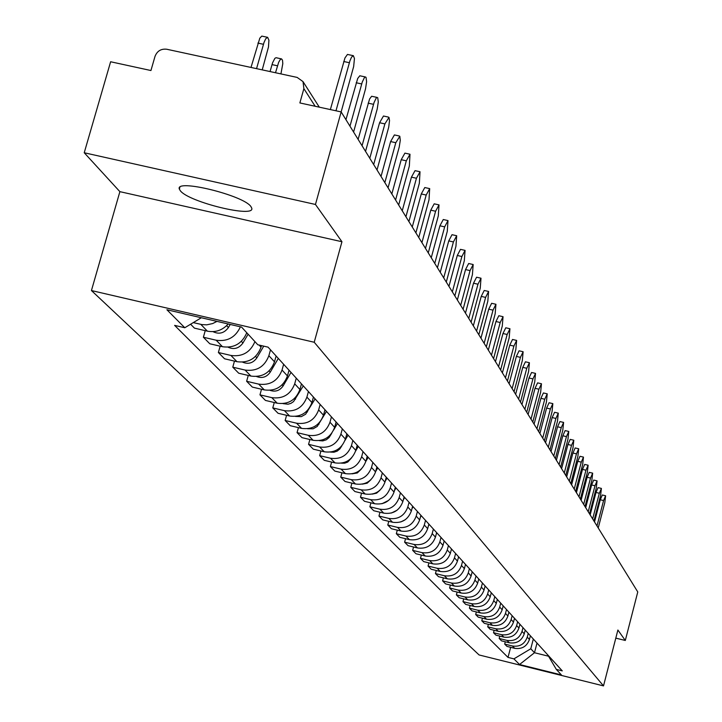 <?xml version="1.0" encoding="UTF-8"?>
<svg xmlns="http://www.w3.org/2000/svg" width="722" height="722" viewBox="0 0 722 722"><rect width="100%" height="100%" fill="white"/><g stroke="black" fill="none" stroke-linecap="round" stroke-linejoin="round"><path stroke-width="1.08" d="M250.931 206.591C243.675 195.292 174.562 178.433 179.363 189.11L180.31 190.725C188.586 202.124 255.805 218.459 251.707 208.053L250.931 206.591M315.46 204.461L84.23 152.757L119.879 191.655L91.441 290.551L479.083 654.953L603.511 685.9L314.223 342.255L341.948 241.735L315.46 204.461L341.154 111.919L637.77 591.941L625.306 640.468L617.888 630.026L603.511 685.9M84.23 152.757L110.619 61.758L150.943 70.53L155.013 56.388C157.161 50.982 161.078 48.6 166.773 49.249L297.157 77.416L303.023 81.622L319.295 107.163M615.803 638.131L625.306 640.468M315.162 106.26L303.872 88.644L299.874 102.939L341.154 111.919L353.654 66.568L354.448 58.509L353.329 55.63L351.542 57.155L349.926 60.829L335.983 110.791M303.872 88.644L303.023 81.622M216.997 321.38L212.638 323.573L206.736 324.837L201.97 324.593L193.279 322.608M190.608 324.223L194.453 328.14L207.385 331.154C215.508 332.68 222.448 330.288 228.197 323.988M240.417 326.822C235.507 337.345 227.421 341.813 216.167 340.215L203.387 337.237L209.804 343.771L222.484 346.731C233.991 348.302 242.087 343.645 246.771 332.752M205.238 330.649L203.387 337.237M254.929 341.623C250.299 352.39 242.294 356.993 230.914 355.441L218.378 352.507L224.542 358.78L236.978 361.695C248.684 363.22 256.707 358.374 261.039 347.165L261.472 345.612M220.156 346.19L218.378 352.507M270.506 349.818L268.873 355.693C264.586 366.785 256.662 371.568 245.083 370.061L232.782 367.173L238.711 373.211L250.913 376.072C262.393 377.579 270.263 372.832 274.504 361.83L276.12 356M234.479 361.108L232.782 367.173M283.638 364.267L282.031 370.034C277.844 380.909 270.064 385.602 258.702 384.122L246.635 381.279L252.33 387.082L264.306 389.907C275.578 391.387 283.295 386.73 287.455 375.936L289.035 370.215M248.26 375.449L246.635 381.279M296.264 378.166L294.702 383.833C290.596 394.51 282.961 399.113 271.806 397.642L259.956 394.844L265.443 400.43L277.203 403.21C288.277 404.672 295.839 400.105 299.919 389.51L301.462 383.887M261.508 389.239L259.956 394.844M308.429 391.55L306.895 397.109C302.87 407.596 295.379 412.109 284.423 410.665L272.781 407.912L278.069 413.291L289.621 416.025C300.496 417.469 307.924 412.984 311.922 402.578L313.438 397.064M274.279 402.515L272.781 407.912M320.144 404.446L318.646 409.906C314.693 420.204 307.346 424.644 296.58 423.209L285.145 420.493L290.235 425.682L301.588 428.381C312.274 429.807 319.575 425.402 323.483 415.177L324.972 409.762M286.58 415.303L285.145 420.493M331.443 416.874L329.972 422.244C326.1 432.361 318.88 436.72 308.303 435.303L297.058 432.631L301.976 437.64L313.131 440.294C323.637 441.702 330.802 437.379 334.638 427.334L336.1 422M298.439 427.632L297.058 432.631M342.345 428.868L340.901 434.148C337.102 444.093 330.008 448.371 319.611 446.981L308.556 444.346L313.303 449.174L324.277 451.791C334.593 453.181 341.641 448.931 345.405 439.057L346.84 433.823M309.882 439.517L308.556 444.346M352.868 440.447L351.452 445.636C347.724 455.42 340.748 459.616 330.523 458.244L319.656 455.645L324.241 460.311L335.035 462.892C345.179 464.264 352.11 460.094 355.802 450.384L357.209 445.23M320.938 450.997L319.656 455.645M363.031 451.638L361.641 456.737C357.986 466.358 351.127 470.482 341.073 469.129L330.387 466.565L334.809 471.078L345.423 473.623C355.414 474.968 362.218 470.87 365.846 461.322L367.227 456.259M331.615 462.08L330.387 466.565M372.85 462.45L371.496 467.468C367.895 476.926 361.153 480.987 351.262 479.643L340.748 477.125L345.026 481.484L355.477 483.993C365.296 485.328 371.992 481.294 375.557 471.899L376.911 466.917M341.93 472.784L340.748 477.125M382.353 472.901L381.017 477.838C377.489 487.151 370.855 491.141 361.126 489.823L350.775 487.332L354.917 491.547L365.197 494.028C374.862 495.346 381.451 491.375 384.952 482.134L386.279 477.224M351.912 483.135L350.775 487.332M391.55 483.018L390.241 487.882C386.766 497.043 380.241 500.969 370.657 499.66L360.468 497.205L364.484 501.294L374.601 503.73C384.122 505.039 390.602 501.131 394.05 492.034L395.349 487.206M361.578 493.153L360.468 497.205M400.448 492.819L399.158 497.602C395.746 506.618 389.329 510.49 379.898 509.191L369.863 506.772L373.743 510.725L383.716 513.134C393.084 514.425 399.465 510.58 402.849 501.619L404.13 496.862M370.928 502.846L369.863 506.772M409.076 502.304L407.804 507.015C404.455 515.896 398.129 519.705 388.842 518.423L378.96 516.04L382.723 519.867L392.542 522.25C401.775 523.513 408.047 519.741 411.378 510.914L412.641 506.23M379.989 512.232L378.96 516.04M417.433 511.501L416.188 516.14C412.885 524.894 406.657 528.639 397.506 527.376L387.777 525.02L391.423 528.73L401.098 531.076C410.186 532.331 416.377 528.612 419.653 519.921L420.89 515.3M388.77 521.329L387.777 525.02M425.529 520.418L424.31 524.984C421.061 533.612 414.933 537.294 405.917 536.049L396.324 533.72L399.862 537.321L409.392 539.641C418.354 540.877 424.446 537.213 427.668 528.648L428.886 524.109M397.29 530.156L396.324 533.72M433.39 529.064L432.189 533.567C428.994 542.069 422.957 545.697 414.067 544.46L404.618 542.168L408.047 545.661L417.442 547.944C426.278 549.171 432.279 545.57 435.447 537.123L436.648 532.646M405.547 538.702L404.618 542.168M441.016 537.457L439.833 541.897C436.693 550.272 430.736 553.846 421.982 552.628L412.668 550.363L415.998 553.756L425.258 556.012C433.967 557.222 439.878 553.675 443.001 545.354L444.183 540.931M413.562 547.005L412.668 550.363M448.425 545.606L447.261 549.983C444.165 558.241 438.299 561.761 429.662 560.561L420.475 558.323L423.715 561.617L432.848 563.846C441.431 565.046 447.261 561.545 450.338 553.341L451.494 548.982M421.35 555.065L420.475 558.323M455.618 553.521L454.472 557.844C451.421 565.976 445.636 569.45 437.126 568.259L428.065 566.048L431.214 569.252L440.221 571.454C448.687 572.636 454.427 569.189 457.459 561.093L458.605 556.806M428.913 562.889L428.065 566.048M462.612 561.22L461.475 565.47C458.479 573.503 452.775 576.923 444.382 575.75L435.447 573.566L438.507 576.679L447.387 578.845C455.735 580.019 461.403 576.616 464.381 568.638L465.509 564.405M436.268 570.488L435.447 573.566M469.408 568.692L468.289 572.898C465.329 580.813 459.715 584.188 451.43 583.024L442.613 580.867L445.591 583.89L454.355 586.038C462.585 587.203 468.181 583.845 471.114 575.976L472.224 571.797M443.416 577.88L442.613 580.867M476.015 575.966L474.914 580.109C471.998 587.925 466.457 591.246 458.289 590.1L449.589 587.97L452.486 590.912L461.132 593.033C469.255 594.179 474.769 590.867 477.666 583.105L478.758 578.981M450.366 585.064L449.589 587.97M482.449 583.042L481.366 587.13C478.487 594.838 473.018 598.123 464.959 596.986L456.376 594.874L459.192 597.744L467.721 599.838C475.744 600.975 481.186 597.708 484.038 590.045L485.112 585.975M457.125 592.049L456.376 594.874M488.704 589.928L487.639 593.962C484.805 601.57 479.408 604.81 471.448 603.682L462.982 601.606L465.717 604.395L474.146 606.462C482.061 607.59 487.422 604.368 490.238 596.805L491.303 592.789M463.704 598.854L462.982 601.606M494.796 596.634L493.749 600.614C490.951 608.123 485.626 611.317 477.774 610.207L469.408 608.15L472.08 610.866L480.392 612.915C488.207 614.025 493.505 610.848 496.285 603.384L497.323 599.413M470.112 605.478L469.408 608.15M500.734 603.159L499.696 607.094C496.935 614.512 491.682 617.662 483.93 616.561L475.672 614.53L478.271 617.175L486.484 619.196C494.2 620.297 499.425 617.157 502.169 609.792L503.198 605.875M476.358 611.922L475.672 614.53M506.51 609.521L505.49 613.411C502.774 620.73 497.584 623.844 489.922 622.752L481.773 620.739L484.309 623.321L492.413 625.324C500.03 626.407 505.192 623.312 507.9 616.028L508.911 612.166M482.44 618.203L481.773 620.739M512.151 615.731L511.14 619.566C508.459 626.786 503.333 629.864 495.77 628.781L487.72 626.795L490.184 629.313L498.198 631.29C505.725 632.364 510.824 629.304 513.486 622.12L514.488 618.303M488.37 624.322L487.72 626.795M517.638 621.768L516.645 625.559C514.001 632.698 508.938 635.739 501.474 634.665L493.514 632.698L495.924 635.152L503.839 637.111C511.275 638.176 516.302 635.152 518.938 628.05L519.921 624.286M494.146 630.288L493.514 632.698M522.999 627.671L522.015 631.407C519.407 638.465 514.407 641.461 507.024 640.405L499.173 638.456L501.519 640.856L509.335 642.788C516.681 643.843 521.654 640.856 524.253 633.844L525.228 630.116M499.786 636.109L499.173 638.456M528.224 633.42L527.259 637.12C524.677 644.087 519.741 647.047 512.449 646L504.687 644.078L506.979 646.416L514.705 648.329C521.961 649.367 526.87 646.425 529.434 639.493L530.399 635.811M505.283 641.786L504.687 644.078M201.33 317.743L184.787 327.743L166.908 309.756L241.563 327.084L257.808 344.764L268.079 347.156L562.276 670.882L556.328 669.402L561.4 674.926L519.533 664.511L513.92 658.87L530.787 648.762L534.488 652.733L548.539 656.208M184.787 327.743L174.625 325.378L508.008 657.399L513.92 658.87M91.441 290.551L314.223 342.255M119.879 191.655L341.948 241.735M537.006 643.085L534.488 652.733L519.533 664.511M533.323 639.033L530.787 648.762M510.653 647.318L508.008 657.399M547.79 654.953L556.328 669.402M330.369 109.573L344.954 57.95L347.472 54.43L353.094 55.63M262.221 69.872L268.485 46.966L268.918 40.188L267.627 37.291L265.705 38.771L264.026 42.417L256.554 68.644M250.994 67.444L259.812 38.167L261.797 36.1L267.366 37.282M345.946 119.662L357.679 78.517L359.809 75.774L365.332 76.947M353.59 132.045L365.531 88.833L366.614 81.658L366.027 77.299L365.296 76.956L364.439 77.579L362.245 82.091L349.971 126.188M358.112 139.355L369.583 98.986L371.649 96.261L377.083 97.416M365.54 151.376L377.218 108.995L378.283 101.992L377.741 97.75L377.037 97.425L376.207 98.048L374.068 102.497L362.065 145.754M280.93 73.915L282.807 63.608L282.501 60.188L281.526 58.87L280.326 59.475L278.665 62.3L275.497 72.741M230.237 324.458L228.432 327.535C224.235 333.221 219.073 334.593 212.963 331.642M270.046 71.559L272.582 62.769L274.892 58.301L276.093 57.706L281.291 58.87M248.106 334.205L242.935 343.004C238.955 348.455 234 349.863 228.071 347.21M369.79 158.262L379.582 122.74L383.481 116.016L388.373 117.072M377.019 169.959L388.716 127.18L389.528 120.556L388.987 117.397L384.88 123.895L373.68 164.553M381.026 176.448L390.611 141.575L394.402 134.924L399.221 135.98M388.057 187.819L399.239 146.99L400.286 140.303L399.808 136.287L395.8 142.712L384.844 182.621M391.838 193.938L401.215 159.697L404.916 153.127L409.663 154.165M398.679 205.003L409.338 166.033L409.997 154.237L406.315 160.816L395.584 200.003M263.738 346.145L256.861 357.868C253.097 363.094 248.341 364.529 242.601 362.164M278.304 358.41L270.254 372.155C266.689 377.164 262.131 378.617 256.572 376.523M291.029 372.408L283.132 385.909C279.766 390.692 275.398 392.172 270.037 390.34M402.244 210.77L411.432 177.152L415.033 170.654L419.717 171.683M408.905 221.555L419.347 183.271L420.033 171.746L416.441 178.253L405.926 216.744M303.285 385.891L293.574 401.576L290.984 403.327L288.015 404.221L283.006 403.625M412.262 226.997L421.269 193.956L424.789 187.54L429.4 188.559M418.76 237.511L428.994 199.886L429.689 188.623L426.188 195.048L415.89 232.863M315.09 398.887L305.623 414.238L301.309 416.639L295.515 416.423M421.928 242.637L430.763 210.165L434.193 203.821L438.741 204.831M428.263 252.89L438.299 215.905L439.012 204.886L435.592 211.239L425.493 248.404M326.47 411.405L317.238 426.44L313.14 428.796L307.59 428.751M431.251 257.727L439.915 225.805L443.263 219.524L447.748 220.526M437.433 267.727L447.279 231.365L448.001 220.58L444.662 226.861L434.761 263.404M337.454 423.489L333.726 429.897M331.732 433.308L329.079 437.541L326.245 439.815L322.797 440.898L319.25 440.637M440.258 272.293L448.75 240.895L452.017 234.695L456.439 235.688M446.286 282.049L455.943 246.292L456.683 235.733L453.416 241.942L443.705 277.88M348.058 435.158L344.945 440.51M341.84 445.844L339.863 448.931L337.183 451.124L333.925 452.234L330.532 452.098M448.949 286.363L457.288 255.48L460.483 249.352L464.842 250.326M454.833 295.894L464.318 260.714L465.067 250.381L461.881 256.518L452.342 291.859M358.302 446.431L355.603 451.07M351.776 457.649L347.76 462.044L344.692 463.172L341.452 463.163M457.351 299.964L465.537 269.577L468.659 263.512L472.955 264.478M463.1 309.269L472.414 274.658L473.172 264.523L470.058 270.597L460.69 305.37M368.202 457.324L365.828 461.403M361.469 468.921L357.309 472.973L352.029 473.84M465.473 313.113L473.515 283.204L476.574 277.212L480.807 278.169M471.096 322.211L480.247 288.141L481.005 278.214L477.964 284.215L468.768 318.438M377.768 467.856L375.675 471.466M370.873 479.742L367.191 483.189L362.291 484.155M473.334 325.839L481.231 296.399L484.227 290.47L488.406 291.408M478.839 334.737L487.819 301.191L488.595 291.453L485.608 297.392L476.583 331.082M387.037 478.054L385.205 481.213M379.962 490.202L376.595 493.162L372.254 494.119M480.951 338.158L488.713 309.169L491.637 303.303L495.761 304.233M486.33 346.858L495.157 313.835L495.942 304.278L493.018 310.144L484.146 343.32M396.008 487.919L394.42 490.662M388.698 500.355L381.956 503.739M488.325 350.089L495.951 321.534L498.821 315.731L502.882 316.66M493.586 358.608L502.268 326.073L503.053 316.696L500.193 322.499L491.465 355.179M404.69 497.485L403.336 499.832M397.091 510.219L391.423 513.026M495.463 361.65L502.963 333.519L505.779 327.788L509.786 328.7M500.617 369.989L509.154 337.941L509.949 328.736L507.151 334.476L498.568 366.668M413.11 506.745L411.973 508.73M405.087 519.831L400.719 521.97M502.395 372.859L509.768 345.143L512.53 339.466L516.483 340.378M507.44 381.026L515.842 349.448L516.636 340.405L513.893 346.091L505.454 377.805M421.278 515.734L420.339 517.358M412.569 529.28L409.997 530.517M509.109 383.734L516.374 356.424L519.073 350.802L522.981 351.704M514.055 391.739L522.322 360.612L523.125 351.731L520.427 357.354L512.124 388.617M429.202 524.452L428.444 525.751M515.634 394.284L522.773 367.363L525.426 361.803L529.28 362.697M520.481 402.127L528.612 371.442L529.416 362.724L526.771 368.283L518.604 399.095M436.882 532.908L436.314 533.901M521.961 404.528L528.991 377.985L531.591 372.489L535.399 373.364M526.717 412.226L534.722 381.965L535.525 373.391L532.935 378.897L524.894 409.275M444.346 541.121L443.94 541.816M528.116 414.482L535.038 388.31L537.583 382.868L541.347 383.734M532.773 422.027L540.652 392.19L541.464 383.761L538.919 389.203L531.004 419.166M534.09 424.157L540.904 398.336L543.404 392.948L547.123 393.806M538.666 431.557L546.428 402.127L547.231 393.833L544.74 399.221L536.942 428.778M539.894 433.552L546.608 408.083L549.072 402.75L552.736 403.607M544.388 440.817L552.032 411.784L552.844 403.625L550.39 408.959L542.718 438.11M545.543 442.694L552.159 417.56L554.577 412.289L558.196 413.128M549.956 449.824L557.483 421.179L558.296 413.155L555.895 418.435L548.323 447.198M551.039 451.593L557.564 426.783L559.929 421.567L563.503 422.397M555.371 458.596L562.79 430.312L563.602 422.424L561.247 427.65L553.783 456.033M556.391 460.248L562.817 435.763L565.145 430.592L568.674 431.422M560.642 467.125L567.961 439.211L568.774 431.44L566.445 436.611L559.099 464.634M561.599 468.668L567.934 444.499L570.218 439.382L573.71 440.203M565.777 475.428L572.988 447.875L573.8 440.221L571.517 445.348L564.27 473.009M566.671 476.881L572.916 453.019L575.163 447.947L578.611 448.759M570.777 483.523L577.889 456.313L578.701 448.777L576.454 453.849L569.315 481.159M571.607 484.877L577.771 461.313L579.983 456.286L583.394 457.089M575.642 491.402L582.663 464.535L583.475 457.107L581.264 462.134L574.225 489.101M576.427 492.666L582.501 469.39L584.676 464.417L588.051 465.212M580.389 499.092L587.311 472.549L588.123 465.23L585.957 470.212L579.008 496.844M581.12 500.265L587.112 477.269L589.26 472.35L592.591 473.136M585.019 506.582L591.85 480.365L592.663 473.154L590.524 478.081L583.665 504.389M585.695 507.674L591.616 484.958L593.719 480.076L597.013 480.861M589.54 513.893L596.273 487.982L597.085 480.879L594.982 485.753L588.213 511.754M590.163 514.903L596.002 492.458L598.078 487.621L601.336 488.397M593.944 521.013L600.596 495.418L601.399 488.415L599.332 493.243L592.654 518.928M594.522 521.952L600.28 499.768L602.328 494.985L605.55 495.752M598.24 527.972L604.801 502.674L605.614 495.761L603.574 500.554L596.986 525.941M529.434 639.493L527.259 637.12M524.253 633.844L522.015 631.407M518.938 628.05L516.645 625.559M513.486 622.12L511.14 619.566M507.9 616.028L505.49 613.411M502.169 609.792L499.696 607.094M496.285 603.384L493.749 600.614M490.238 596.805L487.639 593.962M484.038 590.045L481.366 587.13M477.666 583.105L474.914 580.109M471.114 575.976L468.289 572.898M464.381 568.638L461.475 565.47M457.459 561.093L454.472 557.844M450.338 553.341L447.261 549.983M443.001 545.354L439.833 541.897M435.447 537.123L432.189 533.567M427.668 528.648L424.31 524.984M419.653 519.921L416.188 516.14M411.378 510.914L407.804 507.015M402.849 501.619L399.158 497.602M394.05 492.034L390.241 487.882M384.952 482.134L381.017 477.838M375.557 471.899L371.496 467.468M365.846 461.322L361.641 456.737M355.802 450.384L351.452 445.636M345.405 439.057L340.901 434.148M334.638 427.334L329.972 422.244M323.483 415.177L318.646 409.906M311.922 402.578L306.895 397.109M299.919 389.51L294.702 383.833M287.455 375.936L282.031 370.034M274.504 361.83L268.873 355.693M261.039 347.165L259.108 345.062M509.335 642.788L507.024 640.405M503.839 637.111L501.474 634.665M498.198 631.29L495.77 628.781M492.413 625.324L489.922 622.752M486.484 619.196L483.93 616.561M480.392 612.915L477.774 610.207M474.146 606.462L471.448 603.682M467.721 599.838L464.959 596.986M461.132 593.033L458.289 590.1M454.355 586.038L451.43 583.024M447.387 578.845L444.382 575.75M440.221 571.454L437.126 568.259M432.848 563.846L429.662 560.561M425.258 556.012L421.982 552.628M417.442 547.944L414.067 544.46M409.392 539.641L405.917 536.049M401.098 531.076L397.506 527.376M392.542 522.25L388.842 518.423M383.716 513.134L379.898 509.191M374.601 503.73L370.657 499.66M365.197 494.028L361.126 489.823M355.477 483.993L351.262 479.643M345.423 473.623L341.073 469.129M335.035 462.892L330.523 458.244M324.277 451.791L319.611 446.981M313.131 440.294L308.303 435.303M301.588 428.381L296.58 423.209M289.621 416.025L284.423 410.665M277.203 403.21L271.806 397.642M264.306 389.907L258.702 384.122M250.913 376.072L245.083 370.061M236.978 361.695L230.914 355.441M222.484 346.731L216.167 340.215M207.385 331.154L200.806 324.358M514.705 648.329L512.449 646M349.349 62.715L343.744 61.505M257.88 43.094L263.44 44.286M361.677 83.942L356.181 82.759M373.509 104.32L368.121 103.156M228.432 327.535L226.654 325.64M272.004 64.61L277.456 65.783M242.935 343.004L241.374 341.344M384.88 123.895L379.582 122.74M395.8 142.712L390.611 141.575M406.315 160.816L401.215 159.697M256.861 357.868L255.507 356.415M270.254 372.155L269.08 370.909M283.132 385.909L282.14 384.844M416.441 178.253L411.432 177.152M295.542 399.149L294.702 398.255M426.188 195.048L421.269 193.956M307.491 411.901L306.805 411.17M435.592 211.239L430.763 210.165M319.016 424.202L318.465 423.615M444.662 226.861L439.915 225.805M453.416 241.942L448.75 240.895M461.881 256.518L457.288 255.48M470.058 270.597L465.537 269.577M477.964 284.215L473.515 283.204M485.608 297.392L481.231 296.399M493.018 310.144L488.713 309.169M500.193 322.499L495.951 321.534M507.151 334.476L502.963 333.519M513.893 346.091L509.768 345.143M520.427 357.354L516.374 356.424M526.771 368.283L522.773 367.363M532.935 378.897L528.991 377.985M538.919 389.203L535.038 388.31M544.74 399.221L540.904 398.336M550.39 408.959L546.608 408.083M555.895 418.435L552.159 417.56M561.247 427.65L557.564 426.783M566.445 436.611L562.817 435.763M571.517 445.348L567.934 444.499M576.454 453.849L572.916 453.019M581.264 462.134L577.771 461.313M585.957 470.212L582.501 469.39M590.524 478.081L587.112 477.269M594.982 485.753L591.616 484.958M599.332 493.243L596.002 492.458M603.574 500.554L600.28 499.768M179.363 189.11L179.868 187.341"/></g></svg>
